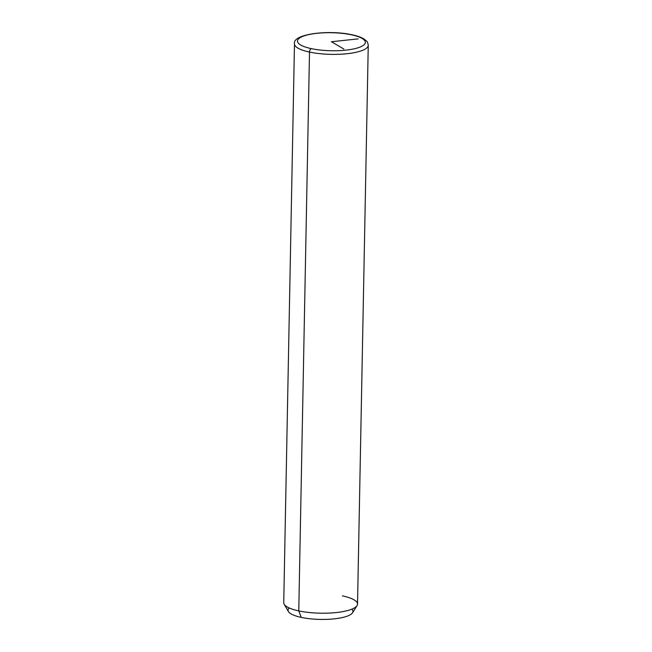 <?xml version="1.0" encoding="UTF-8"?>
<svg xmlns="http://www.w3.org/2000/svg" width="652" height="652" viewBox="0 0 652 652"><rect width="100%" height="100%" fill="white"/><g stroke="black" fill="none" stroke-linecap="round" stroke-linejoin="round"><path stroke-width="0.98" d="M357.027 605.651L352.52 612.774A32.47 8.623 -178.9 0 1 301.257 617.395L298.771 610.9A36.895 9.796 1.1 0 0 357.027 605.651A36.895 9.796 1.1 0 0 342.496 595.895M298.771 610.9L301.257 617.395A32.47 8.623 -178.9 0 1 288.412 611.543L284.182 604.257A36.895 9.796 1.1 0 0 298.771 610.9L309.504 52.07A36.895 9.796 1.1 0 0 347.932 53.619A36.895 9.796 1.1 0 0 368.258 45.281A36.895 9.796 -178.9 0 1 347.932 53.619A36.895 9.796 -178.9 0 1 309.504 52.07L298.771 610.9A36.895 9.796 -178.9 0 1 283.742 602.684L294.476 43.863A36.895 9.796 1.1 0 0 309.504 52.07A36.895 9.796 -178.9 0 1 294.476 43.863C292.112 34.051 328.445 29.544 352.096 34.776A2.95 1.679 102 0 0 351.534 34.825A33.945 9.014 -178.9 0 1 358.755 47.555A33.945 9.014 -178.9 0 1 311.306 48.631A33.945 9.014 -178.9 0 1 304.085 35.893A33.945 9.014 -178.9 0 1 351.534 34.825A33.945 9.014 1.1 0 0 304.085 35.893A33.945 9.014 1.1 0 0 311.306 48.631A2.95 1.679 102 0 0 309.504 52.07A2.95 1.679 -78 0 1 311.306 48.631A33.945 9.014 1.1 0 0 358.755 47.555A33.945 9.014 1.1 0 0 351.534 34.825A2.95 1.679 -78 0 1 352.096 34.776C357.174 35.844 361.151 37.262 364.028 39.014L366.62 41.141C367.198 41.304 367.744 42.682 368.258 45.281L357.524 604.102A36.895 9.796 -178.9 0 1 337.198 612.448A36.895 9.796 -178.9 0 1 298.771 610.9M289.178 607.957A32.47 8.623 1.1 0 0 301.257 617.395A32.47 8.623 1.1 0 0 338.73 618.251A32.47 8.623 1.1 0 0 351.893 609.155M343.897 49.055L331.42 41.728L358.168 38.884"/></g></svg>
